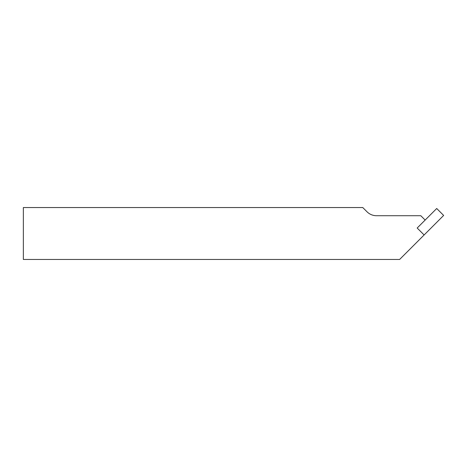 <?xml version="1.0" encoding="UTF-8"?>
<svg xmlns="http://www.w3.org/2000/svg" width="467" height="467" viewBox="0 0 467 467"><rect width="100%" height="100%" fill="white"/><g stroke="black" fill="none" stroke-linecap="round" stroke-linejoin="round"><path stroke-width="0.7" d="M424.124 234.971L399.635 259.454L23.35 259.454L23.35 207.546L362.771 207.546L367.021 211.79A13.409 13.409 0 0 0 376.501 215.719L420.808 215.719L425.151 220.062L417.183 228.03L424.124 234.971L417.183 228.03L436.715 208.504L443.65 215.439L424.124 234.971"/></g></svg>

